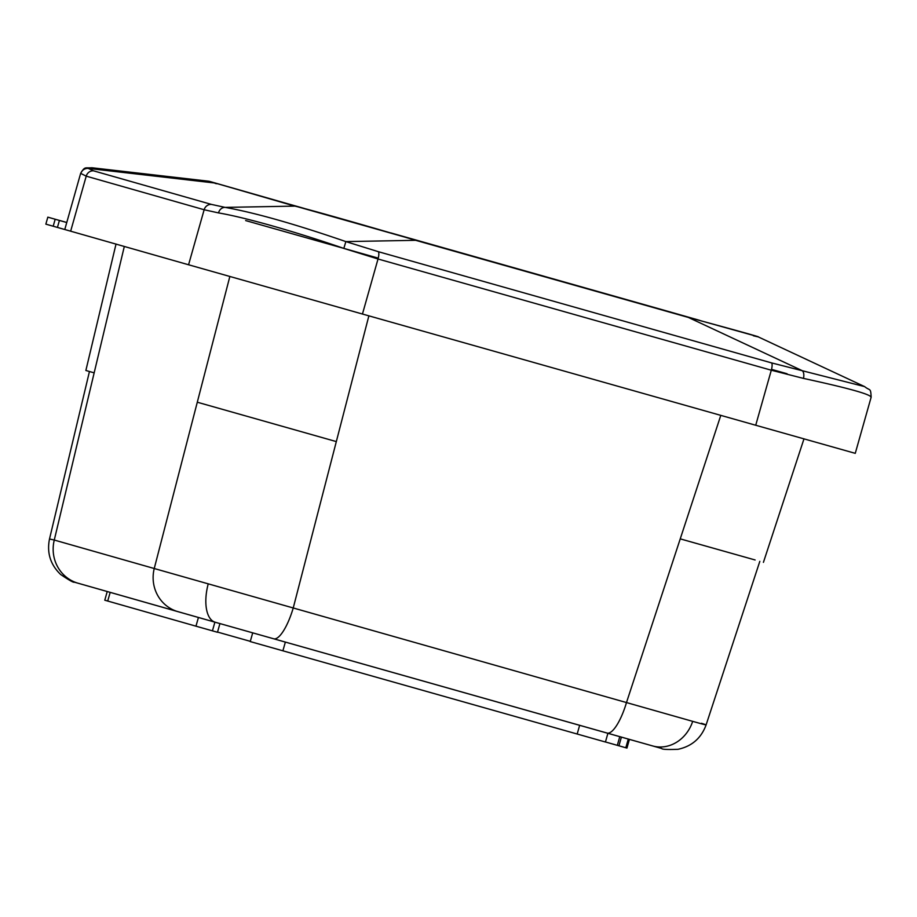 <?xml version="1.0" encoding="UTF-8"?>
<svg xmlns="http://www.w3.org/2000/svg" width="917" height="917" viewBox="0 0 917 917"><rect width="100%" height="100%" fill="white"/><g stroke="black" fill="none" stroke-linecap="round" stroke-linejoin="round"><path stroke-width="1.38" d="M753.361 335.76C771.22 340.127 740.294 331.415 688.312 317.42L415.665 240.311C365.161 225.318 308.078 209.156 294.907 206.107L292.374 205.419A7.256 6.946 -74.1 0 1 293.749 205.66L211.197 181.921M292.374 205.419L209.099 181.268L91.906 167.754L88.273 168.419L93.523 170.826L211.449 204.411L225.112 207.391C254.559 212.606 294.815 224.012 345.869 241.595L378.354 251.694L771.621 362.914L864.616 386.607L757.637 336.608L680.15 315.001A7.256 2.086 -74.2 0 1 680.517 315.253M378.354 251.694A7.256 2.086 105.8 0 1 378.022 258.995L343.818 248.404C294.689 231.474 244.793 217.329 218.521 212.916L204.147 209.741L86.221 176.156L80.65 173.359L64.775 229.514L45.85 224.138L47.822 217.157L55.169 219.243L53.197 226.224M870.955 397.428C872.09 394.746 849.601 388.395 803.464 378.4L771.3 370.216L378.022 258.995L362.456 314.027L188.57 264.772L204.147 209.741A7.256 6.946 105.9 0 1 211.449 204.411M47.822 217.157L66.758 222.487M57.427 227.427L59.41 220.447L55.169 219.243M59.41 220.447L66.746 222.522M93.523 170.826A7.256 6.946 105.9 0 0 86.221 176.156L70.655 231.187L188.57 264.772M362.456 314.027L755.723 425.247L771.3 370.216A7.256 2.086 105.8 0 0 771.621 362.914M864.616 386.607C870.267 391.158 870.669 387.421 871.15 397.199L855.263 453.342L755.723 425.247M70.655 231.187L64.775 229.514M208.102 584.312A36.279 17.205 -74.2 0 0 215.22 622.242L273.69 638.782L215.231 622.242A36.279 17.205 -74.2 0 1 215.22 622.242L178.104 611.708A36.279 34.754 -74.1 0 1 178.047 611.696A36.279 34.754 -74.1 0 1 154.239 568.517L692.69 721.358C706.789 725.324 709.724 725.966 701.494 723.284M692.69 721.358A36.279 31.946 -74.3 0 1 652.606 745.934A36.279 31.946 -74.3 0 1 652.572 745.922L607.031 733.061A36.279 10.431 -74.2 0 0 607.043 733.061A36.279 10.431 -74.2 0 0 626.609 702.17L680.242 538.864L755.127 559.978M217.535 632.065L250.307 641.338M219.931 623.571L217.478 632.272L195.963 626.173L104.779 600.199L107.232 591.522M629.406 739.389L626.953 748.077L625.807 747.756L628.271 739.068M605.461 741.968L625.807 747.756M607.902 733.302L605.438 742.013L282.894 650.806L250.238 641.568L252.702 632.856M212.435 630.85L214.899 622.139M618.941 745.819L621.394 737.119M759.826 561.342L706.101 724.911C701.207 738.196 691.831 746.335 677.972 749.315C667.438 749.705 662.005 749.418 661.673 748.49L273.69 638.782A36.279 10.431 -74.2 0 0 293.257 607.891L336.321 441.593L197.293 402.219L229.846 276.487M177.99 611.673L78.151 583.246A36.279 34.754 -74.1 0 1 78.094 583.235A36.279 34.754 -74.1 0 1 54.275 540.044L154.239 568.517L197.293 402.219M215.22 622.242L74.346 582.157C73.738 582.834 69.165 580.266 60.614 574.455C50.412 564.654 46.71 552.836 49.507 538.99L54.275 540.044L94.164 372.852L85.866 370.479L116.035 244.014M720.796 415.367L680.242 538.864M368.875 315.849L336.321 441.593M124.311 246.478L94.164 372.852M343.818 248.404L345.869 241.595L415.665 240.311A7.256 1.777 -73.7 0 0 415.367 240.082L293.749 205.66M218.521 212.916A7.256 6.213 100.3 0 1 225.112 207.391L294.907 206.107A7.256 6.855 -75.7 0 1 296.088 206.291M423.551 242.581A7.256 2.086 -74.2 0 0 423.184 242.329L415.367 240.082M803.464 378.4A7.256 3.737 102.4 0 0 802.203 370.651L688.312 317.42A7.256 2.384 -74.8 0 0 687.888 317.156M671.198 312.468A7.256 6.946 -74.1 0 1 672.837 312.72L390.837 232.907M668.573 311.723A7.256 6.855 -72.6 0 1 670.51 312.021M286.815 203.689A7.256 2.086 -74.2 0 0 286.413 203.379L209.099 181.268M80.696 173.668A7.256 7.244 -22.9 0 1 88.273 168.419L213.145 182.827A7.256 7.038 -72 0 1 214.784 183.136M215.323 183.48A7.256 6.946 -74.1 0 1 216.699 183.721M577.183 734.024L579.647 725.313M195.963 626.173L198.427 617.473M282.894 650.806L285.359 642.083M107.713 601.048L110.178 592.371M617.324 745.338L619.777 736.66M787.084 373.746L771.518 369.356M378.251 258.135L245.653 220.573M607.031 733.061L273.702 638.794M423.184 242.329L680.15 315.001M699.614 320.342L672.837 312.72M304.112 208.388L286.413 203.379M91.906 167.754C84.765 168.27 85.017 166.195 80.65 173.359M49.507 538.99L89.453 371.511M763.425 562.35L803.991 438.83"/></g></svg>
